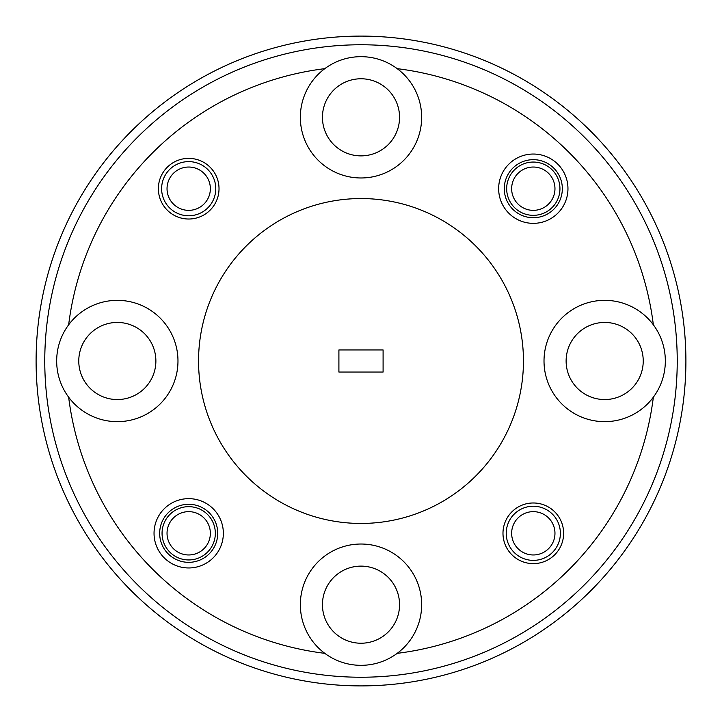 <?xml version="1.0" encoding="UTF-8"?>
<svg xmlns="http://www.w3.org/2000/svg" width="722" height="722" viewBox="0 0 722 722"><rect width="100%" height="100%" fill="white"/><g stroke="black" fill="none" stroke-linecap="round" stroke-linejoin="round"><path stroke-width="1.08" d="M511.645 533.305A21.66 21.66 0 0 0 533.305 554.965A21.66 21.66 0 0 0 554.965 533.305A21.66 21.66 0 0 0 533.305 511.645A21.66 21.66 0 0 0 511.645 533.305M560.38 533.305A27.075 27.075 0 0 1 533.305 560.38A27.075 27.075 0 0 1 506.23 533.305A27.075 27.075 0 0 1 533.305 506.23A27.075 27.075 0 0 1 560.38 533.305M167.035 188.695A21.66 21.66 0 0 0 188.695 210.355A21.66 21.66 0 0 0 210.355 188.695A21.66 21.66 0 0 0 188.695 167.035A21.66 21.66 0 0 0 167.035 188.695M215.77 188.695A27.075 27.075 0 0 1 188.695 215.77A27.075 27.075 0 0 1 161.62 188.695A27.075 27.075 0 0 1 188.695 161.62A27.075 27.075 0 0 1 215.77 188.695M167.035 533.305A21.66 21.66 0 0 0 188.695 554.965A21.66 21.66 0 0 0 210.355 533.305A21.66 21.66 0 0 0 188.695 511.645A21.66 21.66 0 0 0 167.035 533.305M511.645 188.695A21.66 21.66 0 0 0 533.305 210.355A21.66 21.66 0 0 0 554.965 188.695A21.66 21.66 0 0 0 533.305 167.035A21.66 21.66 0 0 0 511.645 188.695M44.764 361A316.236 316.236 0 0 0 361 677.236A316.236 316.236 0 0 0 677.236 361A316.236 316.236 0 0 0 361 44.764A316.236 316.236 0 0 0 44.764 361M685.9 361A324.9 324.9 0 0 1 361 685.9A324.9 324.9 0 0 1 36.1 361A324.9 324.9 0 0 1 361 36.1A324.9 324.9 0 0 1 685.9 361M162.053 533.305A26.642 26.642 0 0 1 188.695 506.663A26.642 26.642 0 0 1 215.337 533.305A26.642 26.642 0 0 1 188.695 559.947A26.642 26.642 0 0 1 162.053 533.305M506.663 188.695A26.642 26.642 0 0 1 533.305 162.053A26.642 26.642 0 0 1 559.947 188.695A26.642 26.642 0 0 1 533.305 215.337A26.642 26.642 0 0 1 506.663 188.695M223.351 533.305A34.656 34.656 0 0 0 188.695 498.649A34.656 34.656 0 0 0 154.039 533.305A34.656 34.656 0 0 0 188.695 567.961A34.656 34.656 0 0 0 223.351 533.305M217.719 533.305A29.024 29.024 0 0 0 188.695 504.281A29.024 29.024 0 0 0 159.67 533.305A29.024 29.024 0 0 0 188.695 562.33A29.024 29.024 0 0 0 217.719 533.305M567.961 188.695A34.656 34.656 0 0 0 533.305 154.039A34.656 34.656 0 0 0 498.649 188.695A34.656 34.656 0 0 0 533.305 223.351A34.656 34.656 0 0 0 567.961 188.695M562.33 188.695A29.024 29.024 0 0 0 533.305 159.67A29.024 29.024 0 0 0 504.281 188.695A29.024 29.024 0 0 0 533.305 217.719A29.024 29.024 0 0 0 562.33 188.695M563.629 533.305A30.324 30.324 0 0 0 533.305 502.981A30.324 30.324 0 0 0 502.981 533.305A30.324 30.324 0 0 0 533.305 563.629A30.324 30.324 0 0 0 563.629 533.305M219.019 188.695A30.324 30.324 0 0 0 188.695 158.371A30.324 30.324 0 0 0 158.371 188.695A30.324 30.324 0 0 0 188.695 219.019A30.324 30.324 0 0 0 219.019 188.695M399.555 604.675A38.555 38.555 0 0 0 361 566.12A38.555 38.555 0 0 0 322.445 604.675A38.555 38.555 0 0 0 361 643.23A38.555 38.555 0 0 0 399.555 604.675M397.19 653.347A60.648 60.648 0 0 0 361 544.027A60.648 60.648 0 0 0 324.81 653.347A60.648 60.648 0 0 0 397.19 653.347A294.576 294.576 0 0 0 653.347 397.19A60.648 60.648 0 0 0 585.614 303.421A60.648 60.648 0 0 0 585.614 418.579A60.648 60.648 0 0 0 653.347 397.19M643.23 361A38.555 38.555 0 0 0 604.675 322.445A38.555 38.555 0 0 0 566.12 361A38.555 38.555 0 0 0 604.675 399.555A38.555 38.555 0 0 0 643.23 361M399.555 117.325A38.555 38.555 0 0 0 361 78.77A38.555 38.555 0 0 0 322.445 117.325A38.555 38.555 0 0 0 361 155.88A38.555 38.555 0 0 0 399.555 117.325M324.81 68.653A60.648 60.648 0 0 0 361 177.973A60.648 60.648 0 0 0 397.19 68.653A60.648 60.648 0 0 0 324.81 68.653A294.576 294.576 0 0 0 68.653 324.81A60.648 60.648 0 0 0 68.653 397.19A294.576 294.576 0 0 0 324.81 653.347M155.88 361A38.555 38.555 0 0 0 117.325 322.445A38.555 38.555 0 0 0 78.77 361A38.555 38.555 0 0 0 117.325 399.555A38.555 38.555 0 0 0 155.88 361M68.653 397.19A60.648 60.648 0 0 0 177.973 361A60.648 60.648 0 0 0 68.653 324.81M198.55 361A162.45 162.45 0 0 0 361 523.45A162.45 162.45 0 0 0 523.45 361A162.45 162.45 0 0 0 361 198.55A162.45 162.45 0 0 0 198.55 361M338.907 372.047L383.093 372.047L383.093 349.953L338.907 349.953L338.907 372.047M653.347 324.81A294.576 294.576 0 0 0 397.19 68.653"/></g></svg>
